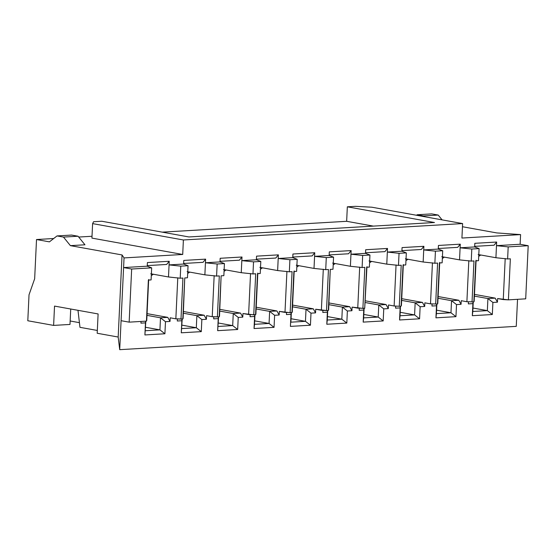 <?xml version="1.0" encoding="UTF-8"?>
<svg xmlns="http://www.w3.org/2000/svg" width="556" height="556" viewBox="0 0 556 556"><rect width="100%" height="100%" fill="white"/><g stroke="black" fill="none" stroke-linecap="round" stroke-linejoin="round"><path stroke-width="0.83" d="M294.193 270.932L292.261 311.985L291.956 312.576L290.135 312.687L279.334 311.395L284.985 312.409L286.924 271.363L284.985 312.409L291.956 312.576L293.888 271.53L296.619 271.37L297.189 259.298L292.755 257.63L278.202 258.484L289.912 259.728L297.189 259.298L289.912 259.728L289.342 271.801L292.067 271.641L290.135 312.687L292.067 271.641L289.342 271.801L277.632 270.557L259.881 267.36L277.632 270.557L278.375 254.863L275.783 258.047L256.406 259.186L275.783 258.047L278.375 254.863L256.545 256.149L256.379 259.77L260.806 261.438L253.529 261.862L252.959 273.934L241.255 272.697L223.505 269.5L241.255 272.697L241.825 260.625L253.529 261.862L260.806 261.438L260.236 273.51L257.511 273.67L255.572 314.717L248.608 314.55L250.541 273.503L248.608 314.55L242.958 313.528L253.751 314.828L255.69 273.774L252.959 273.934L255.69 273.774L253.751 314.828L255.572 314.717L255.878 314.119L257.511 273.67L260.236 273.51L260.806 261.438L256.379 259.77L241.825 260.625L241.992 257.004L239.4 260.187L241.992 257.004L220.169 258.283L219.995 261.904L205.442 262.766L217.153 264.003L216.583 276.075L204.872 274.838L187.122 271.634L204.872 274.838L205.616 259.138L203.023 262.328L205.616 259.138L183.786 260.423L183.619 264.044L169.066 264.899L180.769 266.143L180.2 278.215L168.496 276.971L150.739 273.774L168.496 276.971L169.232 261.278L166.64 264.461L169.232 261.278L147.409 262.564L147.236 266.185L123.592 267.575L124.044 257.914L122.049 254.947L70.403 245.641L63.481 237.085L57.025 235.925L49.421 241.86L36.515 239.532L34.66 278.764L29.023 294.798L27.8 320.756L53.619 325.406L54.53 306.092L98.106 313.945L97.196 333.259L118.178 337.04L122.049 254.947L118.178 337.04L119.714 349.668L123.592 267.575L121.083 320.694L129.152 322.146L121.083 320.694L119.714 349.668L516.26 326.358L517.532 299.316L516.26 326.358L119.714 349.668L118.178 337.04L97.196 333.259L98.106 313.945L54.53 306.092L53.619 325.406L27.8 320.756L29.023 294.798L34.66 278.764L36.515 239.532L49.421 241.86L57.025 235.925L71.578 235.07L57.025 235.925L63.481 237.085L78.035 236.23L71.578 235.07L78.035 236.23L63.481 237.085L70.403 245.641L122.049 254.947L124.044 257.914L182.709 254.467L91.928 238.107L92.609 223.616L93.589 221.726L101.769 221.246L188.922 236.953L101.769 221.246L93.589 221.726L92.609 223.616L91.928 238.107L182.709 254.467L183.39 239.977L92.609 223.616L183.39 239.977L182.709 254.467L124.044 257.914L123.592 267.575L131.661 269.028L123.592 267.575L147.236 266.185L151.67 267.853L131.661 269.028L129.152 322.146L131.661 269.028L151.67 267.853L147.236 266.185L147.409 262.564L169.232 261.278L168.496 276.971L180.2 278.215L182.931 278.056L180.2 278.215L180.769 266.143L188.046 265.712L180.769 266.143L169.066 264.899L183.619 264.044L188.046 265.712L183.619 264.044L183.786 260.423L205.616 259.138L204.872 274.838L216.583 276.075L219.307 275.915L216.583 276.075L217.153 264.003L224.429 263.572L217.153 264.003L205.442 262.766L219.995 261.904L224.429 263.572L219.995 261.904L220.169 258.283L241.992 257.004L241.255 272.697L252.959 273.934L253.529 261.862L241.825 260.625L256.379 259.77L256.545 256.149L278.375 254.863L277.632 270.557L289.342 271.801L289.912 259.728L278.202 258.484L292.755 257.63L297.189 259.298L296.619 271.37L293.888 271.53L291.956 312.576L294.193 270.932M286.542 312.493L286.444 314.585L290.99 314.321L291.184 312.625L290.42 326.393L310.429 325.218L310.999 313.146L315.544 312.875L315.718 309.254L321.368 310.269L323.3 269.222L321.368 310.269L326.511 310.547L328.45 269.5L325.719 269.66L314.015 268.423L314.752 252.723L292.929 254.009L292.755 257.63L292.929 254.009L314.752 252.723L312.166 255.913L314.752 252.723L314.015 268.423L296.265 265.219L314.015 268.423L325.719 269.66L326.289 257.588L314.585 256.344L329.138 255.489L329.305 251.868L351.135 250.589L350.961 254.21L365.514 253.355L365.688 249.727L387.511 248.449L387.344 252.07L401.898 251.215L402.064 247.594L423.894 246.308L423.721 249.929L438.274 249.074L438.448 245.453L460.278 244.167L460.104 247.795L474.657 246.933L474.824 243.313L496.654 242.034L496.487 245.655L520.131 244.265L520.583 234.604L520.131 244.265L528.2 245.717L525.698 298.836L508.413 299.858L497.62 298.558L497.446 302.179L492.901 302.45L492.331 314.522L472.322 315.697L472.892 303.625L468.34 303.896L468.444 301.804L468.34 303.896L472.892 303.625L472.322 315.697L492.331 314.522L492.901 302.45L497.446 302.179L497.62 298.558L503.263 299.58L505.202 258.533L503.263 299.58L508.413 299.858L510.352 258.804L508.413 299.858L525.698 298.836L528.2 245.717L508.191 246.892L507.621 258.964L510.352 258.804L507.621 258.964L495.917 257.727L478.16 254.53L495.917 257.727L496.654 242.034L474.824 243.313L474.657 246.933L460.104 247.795L460.278 244.167L438.448 245.453L438.274 249.074L423.721 249.929L423.894 246.308L402.064 247.594L401.898 251.215L387.344 252.07L387.511 248.449L365.688 249.727L365.514 253.355L350.961 254.21L362.672 255.447L362.102 267.519L364.833 267.36L362.894 308.406L352.094 307.114L351.927 310.734L347.375 311.006L346.812 323.078L326.803 324.252L327.366 312.18L322.821 312.451L322.918 310.352L322.821 312.451L327.366 312.18L326.803 324.252L346.812 323.078L347.375 311.006L351.927 310.734L352.094 307.114L357.744 308.135L359.683 267.089L357.744 308.135L364.715 308.302L362.894 308.406L364.833 267.36L362.102 267.519L350.391 266.282L332.641 263.078L350.391 266.282L351.135 250.589L329.305 251.868L329.138 255.489L314.585 256.344L326.289 257.588L325.719 269.66L328.45 269.5L326.511 310.547L315.718 309.254L315.544 312.875L313.299 308.816L315.544 312.875L310.999 313.146L306.022 309.247L313.299 308.816L292.588 305.084L313.299 308.816L306.022 309.247L310.999 313.146L310.429 325.218L305.452 321.319L310.429 325.218L290.42 326.393L290.99 314.321L286.444 314.585L286.542 312.493M298.871 265.692L296.821 267.054L298.871 265.692M292.505 306.808L306.022 309.247L305.452 321.319L290.899 322.174L291.351 312.618L290.899 322.174L305.452 321.319L306.022 309.247L292.505 306.808M292.783 257.053L312.166 255.913L292.783 257.053M291.059 318.727L305.452 321.319L291.059 318.727M256.205 307.225L276.916 310.957L279.168 315.016L279.334 311.395L279.168 315.016L276.916 310.957L269.639 311.381L274.615 315.28L279.168 315.016L274.615 315.28L269.639 311.381L276.916 310.957L256.205 307.225M262.495 267.825L260.444 269.194L262.495 267.825M69.993 324.447L53.619 325.406L69.993 324.447L70.723 309.011L69.993 324.447M79.425 322.668L70.153 320.993L79.425 322.668M256.128 308.948L269.639 311.381L269.069 323.453L254.516 324.315L254.968 314.752L254.043 328.533L254.516 324.315L269.069 323.453L274.052 327.352L269.069 323.453L269.639 311.381L256.128 308.948M257.817 273.072L255.878 314.119L257.817 273.072M250.158 314.633L250.061 316.725L254.606 316.454L254.801 314.765L254.043 328.533L274.052 327.352L274.615 315.28L274.052 327.352L254.043 328.533L254.606 316.454L250.061 316.725L250.158 314.633M92.011 236.265L78.702 237.051L92.011 236.265M53.703 238.517L36.515 239.532L53.703 238.517M84.957 244.786L70.403 245.641L84.957 244.786L78.035 236.23L84.957 244.786M146.436 321.132L129.152 322.146L146.436 321.132L146.742 320.534L148.369 280.085L146.436 321.132M148.674 279.487L146.742 320.534L148.674 279.487M141.002 321.451L140.925 323.14L145.47 322.876L145.658 321.18L144.901 334.948L145.832 321.166L144.901 334.948L164.91 333.767L159.933 329.875L145.38 330.73L159.933 329.875L164.91 333.767L165.479 321.695L160.496 317.803L159.933 329.875L145.54 327.275L159.933 329.875L160.496 317.803L165.479 321.695L170.025 321.431L167.773 317.372L160.496 317.803L167.773 317.372L170.025 321.431L170.199 317.81L175.842 318.824L177.781 277.778L175.842 318.824L170.199 317.81L170.025 321.431L165.479 321.695L164.91 333.767L144.901 334.948L145.47 322.876L140.925 323.14L141.002 321.451M147.069 313.64L167.773 317.372L147.069 313.64M153.352 274.247L151.301 275.609L153.352 274.247M183.119 318.4L182.813 318.998L175.842 318.824L180.992 319.102L182.931 278.056L180.992 319.102L182.813 318.998L184.752 277.944L187.476 277.785L188.046 265.712L187.476 277.785L184.752 277.944L183.119 318.4M177.399 318.908L177.301 321L181.847 320.736L182.041 319.04L181.277 332.808L182.208 319.033L181.277 332.808L201.286 331.633L196.31 327.734L181.756 328.589L196.31 327.734L201.286 331.633L201.856 319.561L196.88 315.662L196.31 327.734L181.923 325.142L196.31 327.734L196.88 315.662L201.856 319.561L206.408 319.29L204.156 315.231L196.88 315.662L204.156 315.231L206.408 319.29L206.575 315.669L212.225 316.691L214.164 275.637L212.225 316.691L206.575 315.669L206.408 319.29L201.856 319.561L201.286 331.633L181.277 332.808L181.847 320.736L177.301 321L177.399 318.908M183.445 311.499L204.156 315.231L183.445 311.499M189.728 272.106L187.678 273.469L189.728 272.106M219.502 316.26L219.196 316.857L212.225 316.691L217.375 316.962L219.307 275.915L217.375 316.962L219.196 316.857L221.128 275.811L223.859 275.651L224.429 263.572L223.859 275.651L221.128 275.811L219.502 316.26M213.782 316.774L213.685 318.866L218.23 318.595L218.425 316.899L217.66 330.667L218.591 316.892L217.66 330.667L237.669 329.493L232.693 325.594L218.14 326.448L232.693 325.594L237.669 329.493L238.239 317.42L233.263 313.521L232.693 325.594L218.299 323.001L232.693 325.594L233.263 313.521L238.239 317.42L242.784 317.149L240.533 313.097L233.263 313.521L240.533 313.097L242.784 317.149L242.958 313.528L242.784 317.149L238.239 317.42L237.669 329.493L217.66 330.667L218.23 318.595L213.685 318.866L213.782 316.774M219.828 309.358L240.533 313.097L219.828 309.358M226.111 269.966L224.061 271.328L226.111 269.966M79.967 327.331L77.986 310.317L79.967 327.331L97.328 330.459L79.967 327.331M254.683 320.861L269.069 323.453L254.683 320.861M148.369 280.085L151.1 279.925L151.67 267.853L151.1 279.925L148.369 280.085M146.986 315.363L160.496 317.803L146.986 315.363M183.362 313.223L196.88 315.662L183.362 313.223M219.745 311.089L233.263 313.521L219.745 311.089M220.023 261.327L239.4 260.187L220.023 261.327M183.64 263.468L203.023 262.328L183.64 263.468M147.264 265.601L166.64 264.461L147.264 265.601M431.741 213.893L438.197 215.061L442.089 219.87L438.197 215.061L431.741 213.893L417.188 214.748L431.741 213.893M462.46 226.737L496.758 232.922L520.583 234.604L496.758 232.922L462.46 226.737M461.237 300.699L461.063 304.32L456.518 304.591L455.948 316.663L435.939 317.837L436.509 305.765L431.963 306.029L432.061 303.937L431.963 306.029L436.509 305.765L435.939 317.837L455.948 316.663L456.518 304.591L461.063 304.32L461.237 300.699L466.887 301.72L461.237 300.699M424.853 302.839L424.687 306.46L420.141 306.724L419.572 318.796L399.562 319.978L400.132 307.906L395.58 308.17L395.677 306.078L395.58 308.17L400.132 307.906L399.562 319.978L419.572 318.796L420.141 306.724L424.687 306.46L424.853 302.839L430.504 303.854L424.853 302.839M388.477 304.973L388.303 308.601L383.758 308.865L383.188 320.937L363.179 322.112L363.749 310.039L359.204 310.311L359.301 308.219L359.204 310.311L363.749 310.039L363.179 322.112L383.188 320.937L383.758 308.865L388.303 308.601L388.477 304.973L394.128 305.995L388.477 304.973M346.652 221.302L347.333 206.811L355.52 206.332L347.333 206.811L434.486 222.518L188.922 236.953L434.486 222.518L347.333 206.811L346.652 221.302L373.361 226.111L346.652 221.302L162.213 232.144L346.652 221.302M461.925 238.051L520.583 234.604L461.925 238.051L462.606 223.568L183.39 239.977L462.606 223.568L371.825 207.207L355.52 206.332L371.825 207.207L462.606 223.568L461.925 238.051M416.534 215.262L417.188 214.748L423.644 215.916L438.197 215.061L423.644 215.916L424.242 216.652L423.644 215.916L417.188 214.748L416.534 215.262M328.638 309.845L328.332 310.443L326.511 310.547L328.332 310.443L330.271 269.396L332.995 269.229L333.565 257.157L326.289 257.588L333.565 257.157L329.138 255.489L333.565 257.157L332.995 269.229L330.271 269.396L328.638 309.845M495.194 298.127L497.446 302.179L495.194 298.127L487.918 298.551L492.901 302.45L487.918 298.551L487.348 310.623L492.331 314.522L487.348 310.623L472.802 311.478L472.322 315.697L473.246 301.922L472.802 311.478L487.348 310.623L487.918 298.551L495.194 298.127L474.483 294.388L495.194 298.127M480.773 254.995L478.723 256.358L480.773 254.995M473.08 301.929L472.892 303.625L473.08 301.929M476.096 260.243L474.164 301.289L473.851 301.887L466.887 301.72L468.819 260.667L466.887 301.72L473.851 301.887L476.096 260.243M458.818 300.261L461.063 304.32L458.818 300.261L451.541 300.692L456.518 304.591L451.541 300.692L450.972 312.764L455.948 316.663L450.972 312.764L436.418 313.619L435.939 317.837L436.87 304.062L436.418 313.619L450.972 312.764L451.541 300.692L458.818 300.261L438.107 296.529L458.818 300.261M444.39 257.136L442.34 258.498L444.39 257.136M436.703 304.069L436.509 305.765L436.703 304.069M439.72 262.383L437.78 303.43L437.475 304.028L430.504 303.854L432.443 262.807L430.504 303.854L437.475 304.028L439.72 262.383M422.435 302.401L424.687 306.46L422.435 302.401L415.158 302.832L420.141 306.724L415.158 302.832L414.588 314.904L419.572 318.796L414.588 314.904L400.035 315.759L399.562 319.978L400.487 306.196L400.035 315.759L414.588 314.904L415.158 302.832L422.435 302.401L401.724 298.669L422.435 302.401M408.014 259.277L405.963 260.639L408.014 259.277M400.32 306.21L400.132 307.906L400.32 306.21M403.336 264.517L401.404 305.564L401.091 306.161L399.277 306.273L394.128 305.995L396.06 264.948L394.128 305.995L399.277 306.273L401.091 306.161L401.404 305.564L403.336 264.517M386.059 304.542L388.303 308.601L386.059 304.542L378.782 304.966L383.758 308.865L378.782 304.966L378.212 317.038L383.188 320.937L378.212 317.038L363.659 317.893L363.179 322.112L364.11 308.337L363.659 317.893L378.212 317.038L378.782 304.966L386.059 304.542L365.348 300.81L386.059 304.542M371.63 261.41L369.58 262.779L371.63 261.41M363.944 308.351L363.749 310.039L363.944 308.351M366.96 266.658L364.715 308.302L366.96 266.658M328.964 302.944L349.675 306.676L351.927 310.734L349.675 306.676L342.399 307.107L347.375 311.006L342.399 307.107L341.829 319.179L346.812 323.078L341.829 319.179L327.275 320.034L326.803 324.252L327.727 310.477L327.275 320.034L341.829 319.179L342.399 307.107L349.675 306.676L328.964 302.944M335.254 263.551L333.204 264.913L335.254 263.551M327.56 310.484L327.366 312.18L327.56 310.484M474.407 296.119L487.918 298.551L474.407 296.119M472.961 308.031L487.348 310.623L472.961 308.031M478.514 260.681L475.79 260.84L473.851 301.887L475.79 260.84L478.514 260.681L479.084 248.608L471.808 249.032L471.245 261.105L473.969 260.945L472.037 301.991L473.969 260.945L471.245 261.105L459.534 259.867L441.784 256.663L459.534 259.867L460.104 247.795L471.808 249.032L479.084 248.608L474.657 246.933L479.084 248.608L478.514 260.681M438.024 298.252L451.541 300.692L438.024 298.252M436.578 310.172L450.972 312.764L436.578 310.172M442.138 262.814L439.407 262.974L437.475 304.028L439.407 262.974L442.138 262.814L442.708 250.742L435.431 251.173L434.861 263.245L437.593 263.085L435.654 304.132L437.593 263.085L434.861 263.245L423.158 262.001L405.4 258.804L423.158 262.001L423.721 249.929L435.431 251.173L442.708 250.742L438.274 249.074L442.708 250.742L442.138 262.814M401.647 300.393L415.158 302.832L401.647 300.393M400.202 312.305L414.588 314.904L400.202 312.305M405.755 264.955L403.03 265.115L401.091 306.161L403.03 265.115L405.755 264.955L406.325 252.883L399.048 253.307L398.478 265.386L401.21 265.226L399.277 306.273L401.21 265.226L398.478 265.386L386.774 264.142L369.024 260.945L386.774 264.142L387.344 252.07L399.048 253.307L406.325 252.883L401.898 251.215L406.325 252.883L405.755 264.955M365.264 302.534L378.782 304.966L365.264 302.534M363.819 314.446L378.212 317.038L363.819 314.446M369.379 267.095L366.647 267.255L364.715 308.302L366.647 267.255L369.379 267.095L369.948 255.023L362.672 255.447L369.948 255.023L365.514 253.355L369.948 255.023L369.379 267.095M328.888 304.667L342.399 307.107L328.888 304.667M327.442 316.586L341.829 319.179L327.442 316.586M365.542 252.771L384.926 251.632L387.511 248.449L384.926 251.632L365.542 252.771M401.925 250.631L421.302 249.491L423.894 246.308L421.302 249.491L401.925 250.631M438.302 248.497L457.685 247.357L460.278 244.167L457.685 247.357L438.302 248.497M474.685 246.357L494.062 245.217L496.654 242.034L494.062 245.217L474.685 246.357M496.487 245.655L508.191 246.892L528.2 245.717L520.131 244.265L496.487 245.655L495.917 257.727L507.621 258.964L508.191 246.892L496.487 245.655M329.166 254.912L348.542 253.772L351.135 250.589L348.542 253.772L329.166 254.912M459.534 259.867L471.245 261.105L471.808 249.032L460.104 247.795L459.534 259.867M423.158 262.001L434.861 263.245L435.431 251.173L423.721 249.929L423.158 262.001M386.774 264.142L398.478 265.386L399.048 253.307L387.344 252.07L386.774 264.142M350.961 254.21L350.391 266.282L362.102 267.519L362.672 255.447L350.961 254.21"/></g></svg>
